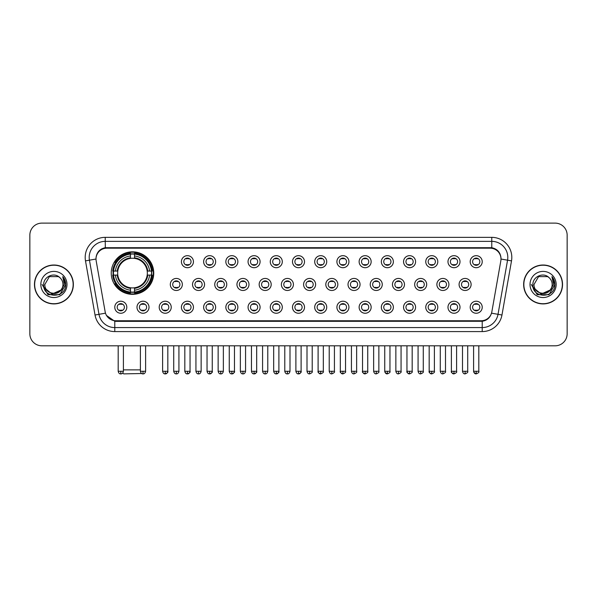 <?xml version="1.0" encoding="UTF-8"?>
<svg xmlns="http://www.w3.org/2000/svg" width="597" height="597" viewBox="0 0 597 597"><rect width="100%" height="100%" fill="white"/><g stroke="black" fill="none" stroke-linecap="round" stroke-linejoin="round"><path stroke-width="0.9" d="M111.243 273.075A21.253 21.253 0 0 0 132.497 294.328A21.253 21.253 0 0 0 153.75 273.075A21.253 21.253 0 0 0 132.497 251.83A21.253 21.253 0 0 0 111.243 273.075M149.019 307.239A6.015 6.015 0 0 1 143.004 313.253A6.015 6.015 0 0 1 136.989 307.239A6.015 6.015 0 0 1 143.004 301.224A6.015 6.015 0 0 1 149.019 307.239M139.392 307.239A3.612 3.612 0 0 0 143.004 310.85A3.612 3.612 0 0 0 146.616 307.239A3.612 3.612 0 0 0 143.004 303.634A3.612 3.612 0 0 0 139.392 307.239M171.235 307.239A6.015 6.015 0 0 1 165.22 313.253A6.015 6.015 0 0 1 159.205 307.239A6.015 6.015 0 0 1 165.22 301.224A6.015 6.015 0 0 1 171.235 307.239M161.608 307.239A3.612 3.612 0 0 0 165.22 310.85A3.612 3.612 0 0 0 168.824 307.239A3.612 3.612 0 0 0 165.22 303.634A3.612 3.612 0 0 0 161.608 307.239M193.443 307.239A6.015 6.015 0 0 1 187.428 313.253A6.015 6.015 0 0 1 181.413 307.239A6.015 6.015 0 0 1 187.428 301.224A6.015 6.015 0 0 1 193.443 307.239M183.824 307.239A3.612 3.612 0 0 0 187.428 310.85A3.612 3.612 0 0 0 191.04 307.239A3.612 3.612 0 0 0 187.428 303.634A3.612 3.612 0 0 0 183.824 307.239M215.659 307.239A6.015 6.015 0 0 1 209.644 313.253A6.015 6.015 0 0 1 203.629 307.239A6.015 6.015 0 0 1 209.644 301.224A6.015 6.015 0 0 1 215.659 307.239M206.04 307.239A3.612 3.612 0 0 0 209.644 310.85A3.612 3.612 0 0 0 213.256 307.239A3.612 3.612 0 0 0 209.644 303.634A3.612 3.612 0 0 0 206.04 307.239M237.875 307.239A6.015 6.015 0 0 1 231.86 313.253A6.015 6.015 0 0 1 225.845 307.239A6.015 6.015 0 0 1 231.86 301.224A6.015 6.015 0 0 1 237.875 307.239M228.248 307.239A3.612 3.612 0 0 0 231.86 310.85A3.612 3.612 0 0 0 235.464 307.239A3.612 3.612 0 0 0 231.86 303.634A3.612 3.612 0 0 0 228.248 307.239M260.091 307.239A6.015 6.015 0 0 1 254.076 313.253A6.015 6.015 0 0 1 248.061 307.239A6.015 6.015 0 0 1 254.076 301.224A6.015 6.015 0 0 1 260.091 307.239M250.464 307.239A3.612 3.612 0 0 0 254.076 310.85A3.612 3.612 0 0 0 257.68 307.239A3.612 3.612 0 0 0 254.076 303.634A3.612 3.612 0 0 0 250.464 307.239M282.299 307.239A6.015 6.015 0 0 1 276.284 313.253A6.015 6.015 0 0 1 270.269 307.239A6.015 6.015 0 0 1 276.284 301.224A6.015 6.015 0 0 1 282.299 307.239M272.68 307.239A3.612 3.612 0 0 0 276.284 310.85A3.612 3.612 0 0 0 279.896 307.239A3.612 3.612 0 0 0 276.284 303.634A3.612 3.612 0 0 0 272.68 307.239M304.515 307.239A6.015 6.015 0 0 1 298.5 313.253A6.015 6.015 0 0 1 292.485 307.239A6.015 6.015 0 0 1 298.5 301.224A6.015 6.015 0 0 1 304.515 307.239M294.888 307.239A3.612 3.612 0 0 0 298.5 310.85A3.612 3.612 0 0 0 302.112 307.239A3.612 3.612 0 0 0 298.5 303.634A3.612 3.612 0 0 0 294.888 307.239M326.731 307.239A6.015 6.015 0 0 1 320.716 313.253A6.015 6.015 0 0 1 314.701 307.239A6.015 6.015 0 0 1 320.716 301.224A6.015 6.015 0 0 1 326.731 307.239M317.104 307.239A3.612 3.612 0 0 0 320.716 310.85A3.612 3.612 0 0 0 324.32 307.239A3.612 3.612 0 0 0 320.716 303.634A3.612 3.612 0 0 0 317.104 307.239M348.939 307.239A6.015 6.015 0 0 1 342.924 313.253A6.015 6.015 0 0 1 336.909 307.239A6.015 6.015 0 0 1 342.924 301.224A6.015 6.015 0 0 1 348.939 307.239M339.32 307.239A3.612 3.612 0 0 0 342.924 310.85A3.612 3.612 0 0 0 346.536 307.239A3.612 3.612 0 0 0 342.924 303.634A3.612 3.612 0 0 0 339.32 307.239M371.155 307.239A6.015 6.015 0 0 1 365.14 313.253A6.015 6.015 0 0 1 359.125 307.239A6.015 6.015 0 0 1 365.14 301.224A6.015 6.015 0 0 1 371.155 307.239M361.536 307.239A3.612 3.612 0 0 0 365.14 310.85A3.612 3.612 0 0 0 368.752 307.239A3.612 3.612 0 0 0 365.14 303.634A3.612 3.612 0 0 0 361.536 307.239M393.371 307.239A6.015 6.015 0 0 1 387.356 313.253A6.015 6.015 0 0 1 381.341 307.239A6.015 6.015 0 0 1 387.356 301.224A6.015 6.015 0 0 1 393.371 307.239M383.744 307.239A3.612 3.612 0 0 0 387.356 310.85A3.612 3.612 0 0 0 390.96 307.239A3.612 3.612 0 0 0 387.356 303.634A3.612 3.612 0 0 0 383.744 307.239M415.587 307.239A6.015 6.015 0 0 1 409.572 313.253A6.015 6.015 0 0 1 403.557 307.239A6.015 6.015 0 0 1 409.572 301.224A6.015 6.015 0 0 1 415.587 307.239M405.96 307.239A3.612 3.612 0 0 0 409.572 310.85A3.612 3.612 0 0 0 413.176 307.239A3.612 3.612 0 0 0 409.572 303.634A3.612 3.612 0 0 0 405.96 307.239M437.795 307.239A6.015 6.015 0 0 1 431.78 313.253A6.015 6.015 0 0 1 425.765 307.239A6.015 6.015 0 0 1 431.78 301.224A6.015 6.015 0 0 1 437.795 307.239M428.176 307.239A3.612 3.612 0 0 0 431.78 310.85A3.612 3.612 0 0 0 435.392 307.239A3.612 3.612 0 0 0 431.78 303.634A3.612 3.612 0 0 0 428.176 307.239M460.011 307.239A6.015 6.015 0 0 1 453.996 313.253A6.015 6.015 0 0 1 447.981 307.239A6.015 6.015 0 0 1 453.996 301.224A6.015 6.015 0 0 1 460.011 307.239M450.384 307.239A3.612 3.612 0 0 0 453.996 310.85A3.612 3.612 0 0 0 457.608 307.239A3.612 3.612 0 0 0 453.996 303.634A3.612 3.612 0 0 0 450.384 307.239M482.227 307.239A6.015 6.015 0 0 1 476.212 313.253A6.015 6.015 0 0 1 470.197 307.239A6.015 6.015 0 0 1 476.212 301.224A6.015 6.015 0 0 1 482.227 307.239M472.6 307.239A3.612 3.612 0 0 0 476.212 310.85A3.612 3.612 0 0 0 479.816 307.239A3.612 3.612 0 0 0 476.212 303.634A3.612 3.612 0 0 0 472.6 307.239M126.803 307.239A6.015 6.015 0 0 1 120.788 313.253A6.015 6.015 0 0 1 114.773 307.239A6.015 6.015 0 0 1 120.788 301.224A6.015 6.015 0 0 1 126.803 307.239M117.184 307.239A3.612 3.612 0 0 0 120.788 310.85A3.612 3.612 0 0 0 124.4 307.239A3.612 3.612 0 0 0 120.788 303.634A3.612 3.612 0 0 0 117.184 307.239M182.339 284.463A6.015 6.015 0 0 1 176.324 290.478A6.015 6.015 0 0 1 170.309 284.463A6.015 6.015 0 0 1 176.324 278.448A6.015 6.015 0 0 1 182.339 284.463M172.712 284.463A3.612 3.612 0 0 0 176.324 288.075A3.612 3.612 0 0 0 179.936 284.463A3.612 3.612 0 0 0 176.324 280.859A3.612 3.612 0 0 0 172.712 284.463M204.555 284.463A6.015 6.015 0 0 1 198.54 290.478A6.015 6.015 0 0 1 192.525 284.463A6.015 6.015 0 0 1 198.54 278.448A6.015 6.015 0 0 1 204.555 284.463M194.928 284.463A3.612 3.612 0 0 0 198.54 288.075A3.612 3.612 0 0 0 202.144 284.463A3.612 3.612 0 0 0 198.54 280.859A3.612 3.612 0 0 0 194.928 284.463M226.763 284.463A6.015 6.015 0 0 1 220.748 290.478A6.015 6.015 0 0 1 214.741 284.463A6.015 6.015 0 0 1 220.748 278.448A6.015 6.015 0 0 1 226.763 284.463M217.144 284.463A3.612 3.612 0 0 0 220.748 288.075A3.612 3.612 0 0 0 224.36 284.463A3.612 3.612 0 0 0 220.748 280.859A3.612 3.612 0 0 0 217.144 284.463M248.979 284.463A6.015 6.015 0 0 1 242.964 290.478A6.015 6.015 0 0 1 236.949 284.463A6.015 6.015 0 0 1 242.964 278.448A6.015 6.015 0 0 1 248.979 284.463M239.36 284.463A3.612 3.612 0 0 0 242.964 288.075A3.612 3.612 0 0 0 246.576 284.463A3.612 3.612 0 0 0 242.964 280.859A3.612 3.612 0 0 0 239.36 284.463M271.195 284.463A6.015 6.015 0 0 1 265.18 290.478A6.015 6.015 0 0 1 259.165 284.463A6.015 6.015 0 0 1 265.18 278.448A6.015 6.015 0 0 1 271.195 284.463M261.568 284.463A3.612 3.612 0 0 0 265.18 288.075A3.612 3.612 0 0 0 268.792 284.463A3.612 3.612 0 0 0 265.18 280.859A3.612 3.612 0 0 0 261.568 284.463M293.411 284.463A6.015 6.015 0 0 1 287.396 290.478A6.015 6.015 0 0 1 281.381 284.463A6.015 6.015 0 0 1 287.396 278.448A6.015 6.015 0 0 1 293.411 284.463M283.784 284.463A3.612 3.612 0 0 0 287.396 288.075A3.612 3.612 0 0 0 291 284.463A3.612 3.612 0 0 0 287.396 280.859A3.612 3.612 0 0 0 283.784 284.463M315.619 284.463A6.015 6.015 0 0 1 309.604 290.478A6.015 6.015 0 0 1 303.589 284.463A6.015 6.015 0 0 1 309.604 278.448A6.015 6.015 0 0 1 315.619 284.463M306 284.463A3.612 3.612 0 0 0 309.604 288.075A3.612 3.612 0 0 0 313.216 284.463A3.612 3.612 0 0 0 309.604 280.859A3.612 3.612 0 0 0 306 284.463M337.835 284.463A6.015 6.015 0 0 1 331.82 290.478A6.015 6.015 0 0 1 325.805 284.463A6.015 6.015 0 0 1 331.82 278.448A6.015 6.015 0 0 1 337.835 284.463M328.208 284.463A3.612 3.612 0 0 0 331.82 288.075A3.612 3.612 0 0 0 335.432 284.463A3.612 3.612 0 0 0 331.82 280.859A3.612 3.612 0 0 0 328.208 284.463M360.051 284.463A6.015 6.015 0 0 1 354.036 290.478A6.015 6.015 0 0 1 348.021 284.463A6.015 6.015 0 0 1 354.036 278.448A6.015 6.015 0 0 1 360.051 284.463M350.424 284.463A3.612 3.612 0 0 0 354.036 288.075A3.612 3.612 0 0 0 357.64 284.463A3.612 3.612 0 0 0 354.036 280.859A3.612 3.612 0 0 0 350.424 284.463M382.259 284.463A6.015 6.015 0 0 1 376.252 290.478A6.015 6.015 0 0 1 370.237 284.463A6.015 6.015 0 0 1 376.252 278.448A6.015 6.015 0 0 1 382.259 284.463M372.64 284.463A3.612 3.612 0 0 0 376.252 288.075A3.612 3.612 0 0 0 379.856 284.463A3.612 3.612 0 0 0 376.252 280.859A3.612 3.612 0 0 0 372.64 284.463M404.475 284.463A6.015 6.015 0 0 1 398.46 290.478A6.015 6.015 0 0 1 392.445 284.463A6.015 6.015 0 0 1 398.46 278.448A6.015 6.015 0 0 1 404.475 284.463M394.856 284.463A3.612 3.612 0 0 0 398.46 288.075A3.612 3.612 0 0 0 402.072 284.463A3.612 3.612 0 0 0 398.46 280.859A3.612 3.612 0 0 0 394.856 284.463M426.691 284.463A6.015 6.015 0 0 1 420.676 290.478A6.015 6.015 0 0 1 414.661 284.463A6.015 6.015 0 0 1 420.676 278.448A6.015 6.015 0 0 1 426.691 284.463M417.064 284.463A3.612 3.612 0 0 0 420.676 288.075A3.612 3.612 0 0 0 424.288 284.463A3.612 3.612 0 0 0 420.676 280.859A3.612 3.612 0 0 0 417.064 284.463M448.907 284.463A6.015 6.015 0 0 1 442.892 290.478A6.015 6.015 0 0 1 436.877 284.463A6.015 6.015 0 0 1 442.892 278.448A6.015 6.015 0 0 1 448.907 284.463M439.28 284.463A3.612 3.612 0 0 0 442.892 288.075A3.612 3.612 0 0 0 446.496 284.463A3.612 3.612 0 0 0 442.892 280.859A3.612 3.612 0 0 0 439.28 284.463M471.115 284.463A6.015 6.015 0 0 1 465.1 290.478A6.015 6.015 0 0 1 459.086 284.463A6.015 6.015 0 0 1 465.1 278.448A6.015 6.015 0 0 1 471.115 284.463M461.496 284.463A3.612 3.612 0 0 0 465.1 288.075A3.612 3.612 0 0 0 468.712 284.463A3.612 3.612 0 0 0 465.1 280.859A3.612 3.612 0 0 0 461.496 284.463M193.443 261.687A6.015 6.015 0 0 1 187.428 267.702A6.015 6.015 0 0 1 181.413 261.687A6.015 6.015 0 0 1 187.428 255.673A6.015 6.015 0 0 1 193.443 261.687M183.824 261.687A3.612 3.612 0 0 0 187.428 265.299A3.612 3.612 0 0 0 191.04 261.687A3.612 3.612 0 0 0 187.428 258.083A3.612 3.612 0 0 0 183.824 261.687M215.659 261.687A6.015 6.015 0 0 1 209.644 267.702A6.015 6.015 0 0 1 203.629 261.687A6.015 6.015 0 0 1 209.644 255.673A6.015 6.015 0 0 1 215.659 261.687M206.04 261.687A3.612 3.612 0 0 0 209.644 265.299A3.612 3.612 0 0 0 213.256 261.687A3.612 3.612 0 0 0 209.644 258.083A3.612 3.612 0 0 0 206.04 261.687M237.875 261.687A6.015 6.015 0 0 1 231.86 267.702A6.015 6.015 0 0 1 225.845 261.687A6.015 6.015 0 0 1 231.86 255.673A6.015 6.015 0 0 1 237.875 261.687M228.248 261.687A3.612 3.612 0 0 0 231.86 265.299A3.612 3.612 0 0 0 235.464 261.687A3.612 3.612 0 0 0 231.86 258.083A3.612 3.612 0 0 0 228.248 261.687M260.091 261.687A6.015 6.015 0 0 1 254.076 267.702A6.015 6.015 0 0 1 248.061 261.687A6.015 6.015 0 0 1 254.076 255.673A6.015 6.015 0 0 1 260.091 261.687M250.464 261.687A3.612 3.612 0 0 0 254.076 265.299A3.612 3.612 0 0 0 257.68 261.687A3.612 3.612 0 0 0 254.076 258.083A3.612 3.612 0 0 0 250.464 261.687M282.299 261.687A6.015 6.015 0 0 1 276.284 267.702A6.015 6.015 0 0 1 270.269 261.687A6.015 6.015 0 0 1 276.284 255.673A6.015 6.015 0 0 1 282.299 261.687M272.68 261.687A3.612 3.612 0 0 0 276.284 265.299A3.612 3.612 0 0 0 279.896 261.687A3.612 3.612 0 0 0 276.284 258.083A3.612 3.612 0 0 0 272.68 261.687M304.515 261.687A6.015 6.015 0 0 1 298.5 267.702A6.015 6.015 0 0 1 292.485 261.687A6.015 6.015 0 0 1 298.5 255.673A6.015 6.015 0 0 1 304.515 261.687M294.888 261.687A3.612 3.612 0 0 0 298.5 265.299A3.612 3.612 0 0 0 302.112 261.687A3.612 3.612 0 0 0 298.5 258.083A3.612 3.612 0 0 0 294.888 261.687M326.731 261.687A6.015 6.015 0 0 1 320.716 267.702A6.015 6.015 0 0 1 314.701 261.687A6.015 6.015 0 0 1 320.716 255.673A6.015 6.015 0 0 1 326.731 261.687M317.104 261.687A3.612 3.612 0 0 0 320.716 265.299A3.612 3.612 0 0 0 324.32 261.687A3.612 3.612 0 0 0 320.716 258.083A3.612 3.612 0 0 0 317.104 261.687M348.939 261.687A6.015 6.015 0 0 1 342.924 267.702A6.015 6.015 0 0 1 336.909 261.687A6.015 6.015 0 0 1 342.924 255.673A6.015 6.015 0 0 1 348.939 261.687M339.32 261.687A3.612 3.612 0 0 0 342.924 265.299A3.612 3.612 0 0 0 346.536 261.687A3.612 3.612 0 0 0 342.924 258.083A3.612 3.612 0 0 0 339.32 261.687M371.155 261.687A6.015 6.015 0 0 1 365.14 267.702A6.015 6.015 0 0 1 359.125 261.687A6.015 6.015 0 0 1 365.14 255.673A6.015 6.015 0 0 1 371.155 261.687M361.536 261.687A3.612 3.612 0 0 0 365.14 265.299A3.612 3.612 0 0 0 368.752 261.687A3.612 3.612 0 0 0 365.14 258.083A3.612 3.612 0 0 0 361.536 261.687M393.371 261.687A6.015 6.015 0 0 1 387.356 267.702A6.015 6.015 0 0 1 381.341 261.687A6.015 6.015 0 0 1 387.356 255.673A6.015 6.015 0 0 1 393.371 261.687M383.744 261.687A3.612 3.612 0 0 0 387.356 265.299A3.612 3.612 0 0 0 390.96 261.687A3.612 3.612 0 0 0 387.356 258.083A3.612 3.612 0 0 0 383.744 261.687M415.587 261.687A6.015 6.015 0 0 1 409.572 267.702A6.015 6.015 0 0 1 403.557 261.687A6.015 6.015 0 0 1 409.572 255.673A6.015 6.015 0 0 1 415.587 261.687M405.96 261.687A3.612 3.612 0 0 0 409.572 265.299A3.612 3.612 0 0 0 413.176 261.687A3.612 3.612 0 0 0 409.572 258.083A3.612 3.612 0 0 0 405.96 261.687M437.795 261.687A6.015 6.015 0 0 1 431.78 267.702A6.015 6.015 0 0 1 425.765 261.687A6.015 6.015 0 0 1 431.78 255.673A6.015 6.015 0 0 1 437.795 261.687M428.176 261.687A3.612 3.612 0 0 0 431.78 265.299A3.612 3.612 0 0 0 435.392 261.687A3.612 3.612 0 0 0 431.78 258.083A3.612 3.612 0 0 0 428.176 261.687M460.011 261.687A6.015 6.015 0 0 1 453.996 267.702A6.015 6.015 0 0 1 447.981 261.687A6.015 6.015 0 0 1 453.996 255.673A6.015 6.015 0 0 1 460.011 261.687M450.384 261.687A3.612 3.612 0 0 0 453.996 265.299A3.612 3.612 0 0 0 457.608 261.687A3.612 3.612 0 0 0 453.996 258.083A3.612 3.612 0 0 0 450.384 261.687M482.227 261.687A6.015 6.015 0 0 1 476.212 267.702A6.015 6.015 0 0 1 470.197 261.687A6.015 6.015 0 0 1 476.212 255.673A6.015 6.015 0 0 1 482.227 261.687M472.6 261.687A3.612 3.612 0 0 0 476.212 265.299A3.612 3.612 0 0 0 479.816 261.687A3.612 3.612 0 0 0 476.212 258.083A3.612 3.612 0 0 0 472.6 261.687M96.177 260.882A10.828 10.828 0 0 1 106.833 248.18L490.167 248.18A10.828 10.828 0 0 1 500.823 260.882L491.846 311.806A10.828 10.828 0 0 1 481.182 320.753L115.818 320.753A10.828 10.828 0 0 1 105.154 311.806L96.177 260.882M113.154 275.083A19.447 19.447 0 0 1 113.154 271.075M34.462 284.463A19.447 19.447 0 0 0 53.909 303.91A19.447 19.447 0 0 0 73.356 284.463A19.447 19.447 0 0 0 53.909 265.016A19.447 19.447 0 0 0 34.462 284.463M523.644 284.463A19.447 19.447 0 0 0 543.091 303.91A19.447 19.447 0 0 0 562.538 284.463A19.447 19.447 0 0 0 543.091 265.016A19.447 19.447 0 0 0 523.644 284.463M96.057 257.404L96.027 259.023L96.057 257.404C96.893 252.068 99.953 248.837 105.229 247.695L491.771 247.695C497.04 248.83 500.099 252.061 500.943 257.404L500.973 259.023M105.229 237.352L491.771 237.352A20.052 20.052 0 0 1 511.51 260.882L501.965 315.015A20.052 20.052 0 0 1 482.219 331.581L114.781 331.581A20.052 20.052 0 0 1 95.035 315.015L85.49 260.882A20.052 20.052 0 0 1 105.229 237.352L105.229 241.36L491.771 241.36A16.037 16.037 0 0 1 507.562 260.188L498.017 314.313A16.037 16.037 0 0 1 482.219 327.574L114.781 327.574A16.037 16.037 0 0 1 98.983 314.313L89.438 260.188A16.037 16.037 0 0 1 105.229 241.36L105.318 247.68M98.945 250.986L101.826 248.807M101.923 248.755L104.721 247.785M482.219 331.581L482.219 321.283C486.988 320.492 490.07 317.783 491.473 313.164C490.077 317.783 486.995 320.485 482.219 321.283L116.027 321.358L114.781 321.283L106.333 315.343M499.905 253.688L500.943 257.404M567.15 235.143A12.03 12.03 0 0 0 555.12 223.121L41.88 223.121A12.03 12.03 0 0 0 29.85 235.143L29.85 333.783A12.03 12.03 0 0 0 41.88 345.812L555.12 345.812A12.03 12.03 0 0 0 567.15 333.783L567.15 235.143L567.15 333.783M491.518 313.171L498.017 314.313L507.562 260.188L511.51 260.882M29.85 235.143L29.85 333.783M555.12 223.121L41.88 223.121M41.88 345.812L555.12 345.812M73.155 284.463A19.246 19.246 0 0 0 53.909 265.217A19.246 19.246 0 0 0 34.663 284.463A19.246 19.246 0 0 0 53.909 303.716A19.246 19.246 0 0 0 73.155 284.463M61.431 289.806L51.976 294.09L43.962 287.403M62.969 284.463C63.528 296.157 44.29 296.157 44.85 284.463L49.379 276.62L58.439 276.62L59.842 277.62C54.282 271.792 43.574 276.59 43.678 284.463C42.656 298.455 65.342 298.821 65.707 285.142L65.73 284.463C65.692 281.493 64.707 278.881 62.76 276.635L64.319 284.463L60.849 290.291A9.059 9.059 0 0 0 62.969 284.463C63.528 296.157 44.29 296.157 44.85 284.463L49.379 276.62L58.439 276.62L59.842 277.62L58.439 276.62L49.379 276.62L44.85 284.463C44.29 296.157 63.528 296.157 62.969 284.463A9.059 9.059 0 0 0 59.842 277.62M60.849 290.291C56.043 296.791 44.372 292.634 44.85 284.463M40.835 284.463A13.074 13.074 0 0 0 53.909 297.537A13.074 13.074 0 0 0 66.983 284.463A13.074 13.074 0 0 0 53.909 271.396A13.074 13.074 0 0 0 40.835 284.463M62.76 276.635L65.722 284.806L65.17 280.888L65.722 284.806L65.17 280.888L65.722 284.806L62.849 276.732L65.722 284.806L62.849 276.732L65.73 284.463L59.819 294.702L47.999 294.702L42.088 284.463M62.849 276.732L65.722 284.814M562.337 284.463A19.246 19.246 0 0 0 543.091 265.217A19.246 19.246 0 0 0 523.845 284.463A19.246 19.246 0 0 0 543.091 303.716A19.246 19.246 0 0 0 562.337 284.463M550.613 289.806L541.158 294.09L533.143 287.403M552.15 284.463C552.71 296.157 533.472 296.157 534.031 284.463L538.561 276.62L547.621 276.62L549.031 277.62C543.464 271.792 532.763 276.59 532.86 284.463C531.845 298.455 554.523 298.821 554.889 285.142L554.912 284.463C554.874 281.493 553.889 278.881 551.941 276.635L553.509 284.463L550.038 290.291A9.059 9.059 0 0 0 552.15 284.463C552.71 296.157 533.472 296.157 534.031 284.463L538.561 276.62L547.621 276.62L549.031 277.62L547.621 276.62L538.561 276.62L534.031 284.463C533.472 296.157 552.71 296.157 552.15 284.463A9.059 9.059 0 0 0 549.031 277.62M550.038 290.291C545.225 296.791 533.561 292.634 534.031 284.463M530.017 284.463A13.074 13.074 0 0 0 543.091 297.537A13.074 13.074 0 0 0 556.165 284.463A13.074 13.074 0 0 0 543.091 271.396A13.074 13.074 0 0 0 530.017 284.463M551.941 276.635L554.904 284.806L554.352 280.888L554.904 284.806L554.352 280.888L554.904 284.806L552.031 276.732L554.904 284.806L552.031 276.732L554.912 284.463L549.001 294.702L537.181 294.702L531.27 284.463M552.031 276.732L554.904 284.814M141.683 373.521L123.676 373.879L122.766 372.976M123.4 369.871L140.399 369.871M134.504 292.06L134.504 292.866A19.888 19.888 0 0 0 152.287 275.083L151.481 275.083A19.089 19.089 0 0 1 134.504 292.06L134.504 290.202A17.238 17.238 0 0 0 149.623 275.083L147.198 275.083A14.835 14.835 0 0 0 134.504 258.382L134.504 254.098A19.089 19.089 0 0 1 151.481 271.075L152.287 271.075A19.888 19.888 0 0 0 134.504 253.292L134.504 254.098M113.52 275.083L112.714 275.083A19.888 19.888 0 0 0 130.497 292.866L130.497 292.06A19.089 19.089 0 0 1 113.52 275.083L115.37 275.083A17.238 17.238 0 0 0 130.497 290.202L130.497 287.776A14.835 14.835 0 0 0 147.198 275.083L147.787 275.083A15.425 15.425 0 0 1 134.504 288.373L134.504 290.202M130.497 254.098L130.497 253.292A19.888 19.888 0 0 0 112.714 271.075L113.52 271.075A19.089 19.089 0 0 1 130.497 254.098L130.497 255.956A17.238 17.238 0 0 0 115.37 271.075L117.796 271.075A14.835 14.835 0 0 0 130.497 287.776L130.497 288.373A15.425 15.425 0 0 1 117.206 275.083L115.37 275.083M113.557 275.083A19.044 19.044 0 0 1 113.557 271.075M134.504 254.135A19.044 19.044 0 0 0 130.497 254.135M151.437 271.075A19.044 19.044 0 0 1 151.437 275.083M151.481 271.075L149.623 271.075A17.238 17.238 0 0 0 134.504 255.956M149.623 275.083L151.481 275.083M130.497 290.202L130.497 292.06M147.198 271.075L149.623 271.075M147.198 275.083A14.835 14.835 0 0 1 134.504 287.776L134.504 288.373M130.497 287.776A14.835 14.835 0 0 1 117.796 275.083L117.206 275.083M134.504 292.015A19.044 19.044 0 0 1 130.497 292.015M115.37 271.075L113.52 271.075M130.497 258.352L130.497 255.956M134.504 258.382A14.835 14.835 0 0 0 117.796 271.075L117.206 271.075A15.425 15.425 0 0 1 130.497 257.785M134.504 258.352L134.504 257.785A15.425 15.425 0 0 1 147.787 271.075M115.818 262.255L114.676 262.255A20.85 20.85 0 0 1 153.347 273.075A20.85 20.85 0 0 1 114.676 283.903L115.818 283.903M186.227 265.09L186.227 264.523A3.075 3.075 0 0 0 188.637 264.523L188.637 265.09M188.637 258.292L188.637 258.859A3.075 3.075 0 0 0 186.227 258.859L186.227 258.292M208.443 265.09L208.443 264.523A3.075 3.075 0 0 0 210.845 264.523L210.845 265.09M210.845 258.292L210.845 258.859A3.075 3.075 0 0 0 208.443 258.859L208.443 258.292M230.658 265.09L230.658 264.523A3.075 3.075 0 0 0 233.061 264.523L233.061 265.09M233.061 258.292L233.061 258.859A3.075 3.075 0 0 0 230.658 258.859L230.658 258.292M252.867 265.09L252.867 264.523A3.075 3.075 0 0 0 255.277 264.523L255.277 265.09M255.277 258.292L255.277 258.859A3.075 3.075 0 0 0 252.867 258.859L252.867 258.292M275.083 265.09L275.083 264.523A3.075 3.075 0 0 0 277.486 264.523L277.486 265.09M277.486 258.292L277.486 258.859A3.075 3.075 0 0 0 275.083 258.859L275.083 258.292M297.299 265.09L297.299 264.523A3.075 3.075 0 0 0 299.701 264.523L299.701 265.09M299.701 258.292L299.701 258.859A3.075 3.075 0 0 0 297.299 258.859L297.299 258.292M319.514 265.09L319.514 264.523A3.075 3.075 0 0 0 321.917 264.523L321.917 265.09M321.917 258.292L321.917 258.859A3.075 3.075 0 0 0 319.514 258.859L319.514 258.292M341.723 265.09L341.723 264.523A3.075 3.075 0 0 0 344.133 264.523L344.133 265.09M344.133 258.292L344.133 258.859A3.075 3.075 0 0 0 341.723 258.859L341.723 258.292M363.939 265.09L363.939 264.523A3.075 3.075 0 0 0 366.342 264.523L366.342 265.09M366.342 258.292L366.342 258.859A3.075 3.075 0 0 0 363.939 258.859L363.939 258.292M386.155 265.09L386.155 264.523A3.075 3.075 0 0 0 388.557 264.523L388.557 265.09M388.557 258.292L388.557 258.859A3.075 3.075 0 0 0 386.155 258.859L386.155 258.292M408.363 265.09L408.363 264.523A3.075 3.075 0 0 0 410.773 264.523L410.773 265.09M410.773 258.292L410.773 258.859A3.075 3.075 0 0 0 408.363 258.859L408.363 258.292M430.579 265.09L430.579 264.523A3.075 3.075 0 0 0 432.982 264.523L432.982 265.09M432.982 258.292L432.982 258.859A3.075 3.075 0 0 0 430.579 258.859L430.579 258.292M452.795 265.09L452.795 264.523A3.075 3.075 0 0 0 455.198 264.523L455.198 265.09M455.198 258.292L455.198 258.859A3.075 3.075 0 0 0 452.795 258.859L452.795 258.292M475.011 265.09L475.011 264.523A3.075 3.075 0 0 0 477.413 264.523L477.413 265.09M477.413 258.292L477.413 258.859A3.075 3.075 0 0 0 475.011 258.859L475.011 258.292M175.122 287.866L175.122 287.299A3.075 3.075 0 0 0 177.525 287.299L177.525 287.866M177.525 281.06L177.525 281.635A3.075 3.075 0 0 0 175.122 281.635L175.122 281.06M197.338 287.866L197.338 287.299A3.075 3.075 0 0 0 199.741 287.299L199.741 287.866M199.741 281.06L199.741 281.635A3.075 3.075 0 0 0 197.338 281.635L197.338 281.06M219.547 287.866L219.547 287.299A3.075 3.075 0 0 0 221.957 287.299L221.957 287.866M221.957 281.06L221.957 281.635A3.075 3.075 0 0 0 219.547 281.635L219.547 281.06M241.763 287.866L241.763 287.299A3.075 3.075 0 0 0 244.166 287.299L244.166 287.866M244.166 281.06L244.166 281.635A3.075 3.075 0 0 0 241.763 281.635L241.763 281.06M263.978 287.866L263.978 287.299A3.075 3.075 0 0 0 266.381 287.299L266.381 287.866M266.381 281.06L266.381 281.635A3.075 3.075 0 0 0 263.978 281.635L263.978 281.06M286.187 287.866L286.187 287.299A3.075 3.075 0 0 0 288.597 287.299L288.597 287.866M288.597 281.06L288.597 281.635A3.075 3.075 0 0 0 286.187 281.635L286.187 281.06M308.403 287.866L308.403 287.299A3.075 3.075 0 0 0 310.813 287.299L310.813 287.866M310.813 281.06L310.813 281.635A3.075 3.075 0 0 0 308.403 281.635L308.403 281.06M330.619 287.866L330.619 287.299A3.075 3.075 0 0 0 333.022 287.299L333.022 287.866M333.022 281.06L333.022 281.635A3.075 3.075 0 0 0 330.619 281.635L330.619 281.06M352.834 287.866L352.834 287.299A3.075 3.075 0 0 0 355.237 287.299L355.237 287.866M355.237 281.06L355.237 281.635A3.075 3.075 0 0 0 352.834 281.635L352.834 281.06M375.043 287.866L375.043 287.299A3.075 3.075 0 0 0 377.453 287.299L377.453 287.866M377.453 281.06L377.453 281.635A3.075 3.075 0 0 0 375.043 281.635L375.043 281.06M397.259 287.866L397.259 287.299A3.075 3.075 0 0 0 399.662 287.299L399.662 287.866M399.662 281.06L399.662 281.635A3.075 3.075 0 0 0 397.259 281.635L397.259 281.06M419.475 287.866L419.475 287.299A3.075 3.075 0 0 0 421.878 287.299L421.878 287.866M421.878 281.06L421.878 281.635A3.075 3.075 0 0 0 419.475 281.635L419.475 281.06M441.683 287.866L441.683 287.299A3.075 3.075 0 0 0 444.093 287.299L444.093 287.866M444.093 281.06L444.093 281.635A3.075 3.075 0 0 0 441.683 281.635L441.683 281.06M463.899 287.866L463.899 287.299A3.075 3.075 0 0 0 466.309 287.299L466.309 287.866M466.309 281.06L466.309 281.635A3.075 3.075 0 0 0 463.899 281.635L463.899 281.06M119.587 310.641L119.587 310.074A3.075 3.075 0 0 0 121.989 310.074L121.989 310.641M121.989 303.836L121.989 304.41A3.075 3.075 0 0 0 119.587 304.41L119.587 303.836M141.802 310.641L141.802 310.074A3.075 3.075 0 0 0 144.205 310.074L144.205 310.641M144.205 303.836L144.205 304.41A3.075 3.075 0 0 0 141.802 304.41L141.802 303.836M164.018 310.641L164.018 310.074A3.075 3.075 0 0 0 166.421 310.074L166.421 310.641M166.421 303.836L166.421 304.41A3.075 3.075 0 0 0 164.018 304.41L164.018 303.836M186.227 310.641L186.227 310.074A3.075 3.075 0 0 0 188.637 310.074L188.637 310.641M188.637 303.836L188.637 304.41A3.075 3.075 0 0 0 186.227 304.41L186.227 303.836M208.443 310.641L208.443 310.074A3.075 3.075 0 0 0 210.845 310.074L210.845 310.641M210.845 303.836L210.845 304.41A3.075 3.075 0 0 0 208.443 304.41L208.443 303.836M230.658 310.641L230.658 310.074A3.075 3.075 0 0 0 233.061 310.074L233.061 310.641M233.061 303.836L233.061 304.41A3.075 3.075 0 0 0 230.658 304.41L230.658 303.836M252.867 310.641L252.867 310.074A3.075 3.075 0 0 0 255.277 310.074L255.277 310.641M255.277 303.836L255.277 304.41A3.075 3.075 0 0 0 252.867 304.41L252.867 303.836M275.083 310.641L275.083 310.074A3.075 3.075 0 0 0 277.486 310.074L277.486 310.641M277.486 303.836L277.486 304.41A3.075 3.075 0 0 0 275.083 304.41L275.083 303.836M297.299 310.641L297.299 310.074A3.075 3.075 0 0 0 299.701 310.074L299.701 310.641M299.701 303.836L299.701 304.41A3.075 3.075 0 0 0 297.299 304.41L297.299 303.836M319.514 310.641L319.514 310.074A3.075 3.075 0 0 0 321.917 310.074L321.917 310.641M321.917 303.836L321.917 304.41A3.075 3.075 0 0 0 319.514 304.41L319.514 303.836M341.723 310.641L341.723 310.074A3.075 3.075 0 0 0 344.133 310.074L344.133 310.641M344.133 303.836L344.133 304.41A3.075 3.075 0 0 0 341.723 304.41L341.723 303.836M363.939 310.641L363.939 310.074A3.075 3.075 0 0 0 366.342 310.074L366.342 310.641M366.342 303.836L366.342 304.41A3.075 3.075 0 0 0 363.939 304.41L363.939 303.836M386.155 310.641L386.155 310.074A3.075 3.075 0 0 0 388.557 310.074L388.557 310.641M388.557 303.836L388.557 304.41A3.075 3.075 0 0 0 386.155 304.41L386.155 303.836M408.363 310.641L408.363 310.074A3.075 3.075 0 0 0 410.773 310.074L410.773 310.641M410.773 303.836L410.773 304.41A3.075 3.075 0 0 0 408.363 304.41L408.363 303.836M430.579 310.641L430.579 310.074A3.075 3.075 0 0 0 432.982 310.074L432.982 310.641M432.982 303.836L432.982 304.41A3.075 3.075 0 0 0 430.579 304.41L430.579 303.836M452.795 310.641L452.795 310.074A3.075 3.075 0 0 0 455.198 310.074L455.198 310.641M455.198 303.836L455.198 304.41A3.075 3.075 0 0 0 452.795 304.41L452.795 303.836M475.011 310.641L475.011 310.074A3.075 3.075 0 0 0 477.413 310.074L477.413 310.641M477.413 303.836L477.413 304.41A3.075 3.075 0 0 0 475.011 304.41L475.011 303.836M491.771 237.352L491.771 247.695M85.49 260.882L89.438 260.188A16.037 16.037 0 0 1 89.192 257.404M89.438 260.188L96.013 259.023M114.781 331.581L114.781 321.283M95.035 315.015L105.482 313.171M500.987 259.023L507.562 260.188M498.017 314.313L501.965 315.015M130.497 292.202A19.223 19.223 0 0 0 134.504 292.202M151.616 275.083A19.223 19.223 0 0 0 151.616 271.075M134.504 253.956A19.223 19.223 0 0 0 130.497 253.956M176.324 371.274L173.72 371.274C174.175 373.132 175.04 374.006 176.324 373.879L176.324 371.274L178.928 371.274L178.928 345.812M198.54 371.274L195.935 371.274C196.383 373.132 197.256 374.006 198.54 373.879L198.54 371.274L201.144 371.274L201.144 345.812M220.748 371.274L218.144 371.274C218.599 373.132 219.472 374.006 220.748 373.879L220.748 371.274L223.36 371.274L223.36 345.812M242.964 371.274L240.36 371.274C240.815 373.132 241.681 374.006 242.964 373.879L242.964 371.274L245.568 371.274L245.568 345.812M265.18 371.274L262.576 371.274C263.031 373.132 263.896 374.006 265.18 373.879L265.18 371.274L267.784 371.274L267.784 345.812M287.396 371.274L284.784 371.274C285.239 373.132 286.112 374.006 287.396 373.879L287.396 371.274L290 371.274L290 345.812M309.604 371.274L307 371.274C307.455 373.132 308.321 374.006 309.604 373.879L309.604 371.274L312.216 371.274L312.216 345.812M331.82 371.274L329.216 371.274C329.671 373.132 330.537 374.006 331.82 373.879L331.82 371.274L334.424 371.274L334.424 345.812M354.036 371.274L351.432 371.274C351.879 373.132 352.752 374.006 354.036 373.879L354.036 371.274L356.64 371.274L356.64 345.812M376.252 371.274L373.64 371.274C374.095 373.132 374.968 374.006 376.252 373.879L376.252 371.274L378.856 371.274L378.856 345.812M398.46 371.274L395.856 371.274C396.311 373.132 397.177 374.006 398.46 373.879L398.46 371.274L401.065 371.274L401.065 345.812M420.676 371.274L418.072 371.274C418.527 373.132 419.392 374.006 420.676 373.879L420.676 371.274L423.28 371.274L423.28 345.812M442.892 371.274L440.28 371.274C440.735 373.132 441.608 374.006 442.892 373.879L442.892 371.274L445.496 371.274L445.496 345.812M465.1 371.274L462.496 371.274C462.951 373.132 463.817 374.006 465.1 373.879L465.1 371.274L467.712 371.274L467.712 345.812M120.788 371.274L118.184 371.274C118.639 373.132 119.504 374.006 120.788 373.879L120.788 371.274L123.4 371.274L123.4 345.812M143.004 371.274L140.399 371.274C140.855 373.132 141.72 374.006 143.004 373.879L143.004 371.274L145.608 371.274L145.608 345.812M165.22 371.274L162.608 371.274C163.063 373.132 163.936 374.006 165.22 373.879L165.22 371.274L167.824 371.274C168.354 372.11 167.481 372.976 165.22 373.879C166.503 374.006 167.369 373.132 167.824 371.274L167.824 345.812M187.428 371.274L184.824 371.274C185.279 373.132 186.152 374.006 187.428 373.879L187.428 371.274L190.04 371.274C190.57 372.11 189.697 372.976 187.428 373.879C188.712 374.006 189.585 373.132 190.04 371.274L190.04 345.812M209.644 371.274L207.04 371.274C207.495 373.132 208.36 374.006 209.644 373.879L209.644 371.274L212.248 371.274C212.778 372.11 211.913 372.976 209.644 373.879C210.928 374.006 211.793 373.132 212.248 371.274L212.248 345.812M231.86 371.274L229.255 371.274C229.711 373.132 230.576 374.006 231.86 373.879L231.86 371.274L234.464 371.274C234.994 372.11 234.128 372.976 231.86 373.879C233.143 374.006 234.009 373.132 234.464 371.274L234.464 345.812M254.076 371.274L251.464 371.274C251.919 373.132 252.792 374.006 254.076 373.879L254.076 371.274L256.68 371.274C257.21 372.11 256.337 372.976 254.076 373.879C255.352 374.006 256.225 373.132 256.68 371.274L256.68 345.812M276.284 371.274L273.68 371.274C274.135 373.132 275.001 374.006 276.284 373.879L276.284 371.274L278.896 371.274C279.418 372.11 278.553 372.976 276.284 373.879C277.568 374.006 278.441 373.132 278.896 371.274L278.896 345.812M298.5 371.274L295.896 371.274L295.896 345.812L295.896 371.274C296.351 373.132 297.216 374.006 298.5 373.879L298.5 371.274L301.104 371.274C301.634 372.11 300.769 372.976 298.5 373.879C299.784 374.006 300.649 373.132 301.104 371.274L301.104 345.812M320.716 371.274L318.104 371.274C317.582 372.11 318.447 372.976 320.716 373.879L320.716 371.274L323.32 371.274L323.32 345.812M342.924 371.274L340.32 371.274C339.79 372.11 340.663 372.976 342.924 373.879L342.924 371.274L345.536 371.274L345.536 345.812M365.14 371.274L362.536 371.274C362.006 372.11 362.872 372.976 365.14 373.879L365.14 371.274L367.745 371.274L367.745 345.812M384.752 345.812L384.752 371.274C385.207 373.132 386.072 374.006 387.356 373.879L387.356 371.274L384.752 371.274L384.774 371.662M387.356 373.879C389.625 372.976 390.49 372.11 389.96 371.274L389.96 345.812L389.96 371.274L387.356 371.274M409.572 371.274L406.96 371.274C406.43 372.11 407.303 372.976 409.572 373.879L409.572 371.274L412.176 371.274L412.176 345.812M431.78 371.274L429.176 371.274C428.646 372.11 429.519 372.976 431.78 373.879L431.78 371.274L434.392 371.274L434.392 345.812M453.996 371.274L451.392 371.274C450.862 372.11 451.728 372.976 453.996 373.879L453.996 371.274L456.601 371.274L456.601 345.812M473.6 345.812L473.6 371.274C474.055 373.132 474.928 374.006 476.212 373.879L476.212 371.274L473.6 371.274L473.63 371.662M478.816 345.812L478.816 371.274L476.212 371.274M318.104 371.274L318.104 345.812L318.104 371.274C318.559 373.132 319.432 374.006 320.716 373.879C322.977 372.976 323.85 372.11 323.32 371.274M340.32 371.274L340.32 345.812L340.32 371.274C340.775 373.132 341.648 374.006 342.924 373.879C345.193 372.976 346.066 372.11 345.536 371.274M384.931 372.229L386.968 373.856M451.392 371.274L451.392 345.812L451.392 371.274C451.847 373.132 452.713 374.006 453.996 373.879C456.265 372.976 457.13 372.11 456.601 371.274M473.787 372.229L475.824 373.856M173.72 371.274L173.72 345.812M178.928 371.274C178.473 373.132 177.607 374.006 176.324 373.879M195.935 371.274L195.935 345.812M201.144 371.274C200.689 373.132 199.823 374.006 198.54 373.879M218.144 371.274L218.144 345.812M223.36 371.274C222.905 373.132 222.032 374.006 220.748 373.879M240.36 371.274L240.36 345.812M245.568 371.274C245.121 373.132 244.248 374.006 242.964 373.879M262.576 371.274L262.576 345.812M267.784 371.274C267.329 373.132 266.463 374.006 265.18 373.879M284.784 371.274L284.784 345.812M290 371.274C289.545 373.132 288.679 374.006 287.396 373.879M307 371.274L307 345.812M312.216 371.274C312.738 372.11 311.873 372.976 309.604 373.879M329.216 371.274L329.216 345.812M334.424 371.274C334.954 372.11 334.089 372.976 331.82 373.879M351.432 371.274L351.432 345.812M356.64 371.274C357.17 372.11 356.297 372.976 354.036 373.879M373.64 371.274L373.64 345.812M378.856 371.274C379.386 372.11 378.513 372.976 376.252 373.879M395.856 371.274L395.856 345.812M401.065 371.274C401.594 372.11 400.729 372.976 398.46 373.879M418.072 371.274L418.072 345.812M423.28 371.274C423.81 372.11 422.945 372.976 420.676 373.879M440.28 371.274L440.28 345.812M445.496 371.274C446.026 372.11 445.153 372.976 442.892 373.879M462.496 371.274L462.496 345.812M467.712 371.274C468.235 372.11 467.369 372.976 465.1 373.879M118.184 371.274L118.184 345.812M123.4 371.274C122.945 373.132 122.072 374.006 120.788 373.879M140.399 371.274L140.399 345.812M145.608 371.274C145.153 373.132 144.287 374.006 143.004 373.879M162.608 371.274L162.608 345.812M184.824 371.274L184.824 345.812M207.04 371.274L207.04 345.812M229.255 371.274L229.255 345.812M251.464 371.274L251.464 345.812M273.68 371.274L273.68 345.812M362.536 345.812L362.536 371.274C362.991 373.132 363.857 374.006 365.14 373.879C367.409 372.976 368.274 372.11 367.745 371.274M406.96 345.812L406.96 371.274C407.415 373.132 408.288 374.006 409.572 373.879C411.833 372.976 412.706 372.11 412.176 371.274M429.176 345.812L429.176 371.274C429.631 373.132 430.497 374.006 431.78 373.879C434.049 372.976 434.914 372.11 434.392 371.274M478.816 371.274C479.346 372.11 478.473 372.976 476.212 373.879"/></g></svg>
